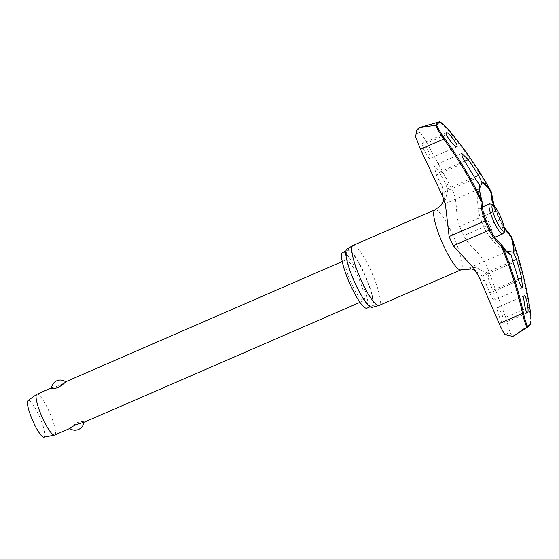 <?xml version="1.0" encoding="UTF-8"?>
<svg xmlns="http://www.w3.org/2000/svg" width="559" height="559" viewBox="0 0 559 559"><rect width="100%" height="100%" fill="white"/><g stroke="black" fill="none" stroke-linecap="round" stroke-linejoin="round"><path stroke-width="0.42" stroke-dasharray="2.79 2.1" d="M491.396 192.261L490.599 192.107L491.305 191.919M511.394 236.422L510.744 236.716L511.192 236.129M512.722 336.385L513.889 335.875A114.553 22.409 66.5 0 0 514.154 335.645A114.553 22.409 66.5 0 0 514.406 335.386L513.553 335.966C511.988 336.008 510.619 334.163 509.431 330.439L505.671 317.337L487.693 268.285C483.339 255.03 469.979 247.728 463.746 235.737A35.182 6.883 66.5 0 0 459.596 226.549C454.844 214.216 458.408 199.829 451.455 188.02L426.943 142.978L450.281 132.832C446.138 127.766 442.483 124.091 439.318 121.82L439.493 121.778M426.943 142.978C424.428 138.429 422.108 134.887 419.991 132.35C418.216 129.513 418.034 127.92 419.46 127.571M342.709 252.451A30.375 5.939 -113.5 0 1 359.828 276.943A30.375 5.939 -113.5 0 1 367.284 307.932A30.375 5.939 -113.5 0 1 366.928 308.177M372.091 305.843A30.375 5.939 -113.5 0 1 371.728 306.087A30.375 5.939 -113.5 0 1 354.609 281.596A30.375 5.939 -113.5 0 1 347.153 250.607A30.375 5.939 -113.5 0 1 347.509 250.369A30.375 5.939 -113.5 0 1 364.636 274.86A30.375 5.939 -113.5 0 1 372.091 305.843M352.988 245.443A32.715 6.401 -113.5 0 1 371.421 271.814A32.715 6.401 -113.5 0 1 379.456 305.186A32.715 6.401 -113.5 0 1 379.065 305.445M372.098 307.366A31.716 6.205 66.5 0 0 372.636 307.059A31.716 6.205 66.5 0 0 364.671 274.301A31.716 6.205 66.5 0 0 346.825 249.223M528.444 326.589A111.709 21.85 66.5 0 0 529.156 326.023A111.709 21.85 66.5 0 0 530.68 323.738L531.036 322.955M488.266 234.773A16.358 3.2 -113.5 0 1 479.154 213.811A16.358 3.2 -113.5 0 1 479.098 208.507A16.358 3.2 -113.5 0 1 479.287 208.374A16.358 3.2 -113.5 0 1 488.51 221.56A16.358 3.2 -113.5 0 1 492.521 238.246A16.358 3.2 -113.5 0 1 492.332 238.379A16.358 3.2 -113.5 0 1 488.266 234.773A60.903 60.903 0 0 0 509.885 254.163A38.969 7.623 -113.5 0 1 501.744 245.01L501.758 245.003M422.415 143.342C420.515 144.425 428.704 160.377 430.151 158.372C430.682 157.331 429.927 154.654 427.894 150.357C425.35 145.445 423.519 143.111 422.415 143.342L446.494 132.846M456.857 146.786L430.151 158.372M441.058 205.356L445.083 200.702L447.717 190.528L447.445 188.879L445.523 183.701L439.388 172.172L433.854 165.555L436.481 174.953L442.323 186.762L444.119 192.051L444.112 199.94M498.991 315.842C501.025 320.971 502.569 323.43 503.631 323.221C505.448 322.173 498.942 305.493 497.489 307.499C496.909 308.561 497.412 311.342 498.991 315.842M527.514 312.865L503.631 323.221M489.796 293.028L492.465 298.324L494.547 299.98L492.703 290.247L488.063 277.914L485.422 272.988L476.554 267.502L469.274 267.901L472.474 269.04L481.033 274.853L484.863 280.974L489.796 293.028L518.668 280.478M479.51 188.509L479.133 188.942L479.601 185.308A38.969 7.623 -113.5 0 0 481.998 201.275A50.659 49.555 86.8 0 0 485.988 220.637A33.799 6.61 -113.5 0 0 489.97 229.469A50.659 48.528 18.2 0 0 501.744 245.01A0.887 0.587 146.4 0 1 501.828 245.052M493.604 205.041A50.659 48.528 -161.8 0 0 496.043 211.029A33.799 6.61 -113.5 0 1 500.026 219.855A50.659 49.555 -93.2 0 0 504.309 227.967M54.649 435.056A22.255 4.353 66.5 0 0 54.915 434.874A22.255 4.353 66.5 0 0 49.451 412.179A22.255 4.353 66.5 0 0 36.908 394.235M51.498 388.086L51.987 387.68L51.519 387.883M51.596 387.911L60.491 385.2L65.466 381.881M363.951 300.546A22.255 4.353 66.5 0 0 358.487 277.844A22.255 4.353 66.5 0 0 345.944 259.907A22.255 4.353 66.5 0 0 345.679 260.082A22.255 4.353 66.5 0 0 351.143 282.784A22.255 4.353 66.5 0 0 363.685 300.721A22.255 4.353 66.5 0 0 363.951 300.546M83.354 422.576L83.836 422.171A8.902 8.902 0 0 1 83.815 422.373M83.738 422.345C84.018 421.276 81.9 421.367 77.387 422.632C73.187 425.154 70.686 427.069 69.868 428.376L69.728 428.501M44 437.236A20.026 3.92 66.5 0 0 44.392 437.026A20.026 3.92 66.5 0 0 39.305 416.217A20.026 3.92 66.5 0 0 28.048 400.53M524.391 295.781L497.489 307.499M530.68 323.738L530.533 323.836C530.624 319.301 530.114 313.753 529.01 307.198L529.694 307.066M514.406 335.386L530.533 323.836M496.043 211.029L495.498 210.939A51.4 49.234 18.2 0 1 490.599 192.107A387.408 371.092 -161.8 0 0 450.281 132.832L450.861 132.504M505.671 317.337L529.01 307.198A387.408 378.932 -93.2 0 0 510.744 236.716A51.4 50.275 86.8 0 1 499.648 220.134A35.182 6.883 66.5 0 0 495.498 210.939L459.596 226.549M500.026 219.855L463.746 235.737M505.015 334.659A109.927 21.501 66.5 0 0 507.628 333.443A109.927 21.501 66.5 0 0 509.431 330.439M419.991 132.35A109.927 21.501 66.5 0 0 417.384 133.566A109.927 21.501 66.5 0 0 415.582 136.571M434.93 209.821A32.715 6.401 -113.5 0 1 453.363 236.198A32.715 6.401 -113.5 0 1 461.399 269.564A32.715 6.401 -113.5 0 1 461.007 269.829M442.323 186.762A52.895 10.348 66.5 0 0 442.693 196.391M478.93 276.656A52.895 10.348 66.5 0 0 484.863 280.974M488.063 277.914A52.895 10.348 66.5 0 0 487.693 268.285M451.455 188.02A52.895 10.348 66.5 0 0 445.523 183.701M444.119 192.051L475.206 178.545M485.422 272.988L512.701 261.13M502.646 233.893A16.358 3.2 66.5 0 0 502.841 233.76A16.358 3.2 66.5 0 0 498.586 216.543A16.358 3.2 66.5 0 0 489.607 203.888M482.096 276.16L513.183 262.653M492.703 290.247L518.291 279.13M439.388 172.172L464.613 161.209M447.445 188.879L474.402 177.161M436.481 174.953L465.354 162.396M504.183 227.31L500.284 219.799L493.995 205.439M371.728 306.087L370.1 306.793M479.133 188.942L440.799 205.6M507.607 251.243L469.274 267.901M479.287 208.374L482.438 207.005M342.234 261.514L345.944 259.907M359.982 302.335L363.685 300.721M492.332 238.379L494.792 237.309M522.351 287.92L494.435 300.057M461.888 153.348L433.973 165.478M479.231 186.741A60.903 60.903 0 0 0 479.154 213.811M475.402 270.395L473.836 268.257M444.426 198.375L445.467 204.804M347.509 250.369L345.874 251.075"/><path stroke-width="0.84" d="M482.033 201.142A0.887 0.489 164 0 0 482.026 201.044A0.887 0.489 164 0 0 481.97 200.94A0.887 0.489 164 0 0 481.935 200.898A39.633 7.756 66.5 0 1 479.475 184.777L475.206 178.545A389.546 382.021 -113 0 0 465.354 162.396L462.237 156.583L461.769 153.425L468.267 159.615A389.546 377.989 29.7 0 1 478.532 175.365L482.096 182.926A38.969 7.623 -113.5 0 1 491.214 192.464L491.396 192.261M419.851 127.606L416.79 130.093L418.209 128.402L420.368 127.117A114.553 22.409 66.5 0 0 420.102 127.347A114.553 22.409 66.5 0 0 419.851 127.606L435.754 125.23C437.278 129.073 439.954 133.678 443.776 139.051L444.643 138.513A388.295 379.799 -93.2 0 1 481.935 200.898L480.985 201.296L482.061 201.275A0.887 0.887 0 0 0 482.026 201.044C479.915 193.498 479.112 188.229 479.615 185.253M511.192 236.129L510.961 236.198A38.969 7.623 -113.5 0 1 513.358 252.172L516.509 259.474A389.546 382.021 67 0 1 521.582 277.697L522.462 287.85L520.688 286.054L518.668 280.478A389.546 377.989 -150.3 0 0 513.183 262.653L511.212 255.058L507.453 251.34L513.358 252.172M501.758 245.003L501.123 245.904L502.017 245.38A39.633 7.756 66.5 0 0 511.212 255.058M419.145 127.648L439.318 121.82M489.97 229.469L489.181 230.133A51.4 49.234 -161.8 0 0 501.123 245.904A387.408 371.092 18.2 0 1 522.504 313.41C523.93 319.664 525.411 324.276 526.962 327.246L527.109 327.155A111.709 21.85 66.5 0 0 528.444 326.589L513.553 335.966M526.962 327.246L515.216 335.072M370.1 306.793L366.928 308.177A30.375 5.939 -113.5 0 1 349.808 283.686A30.375 5.939 -113.5 0 1 342.346 252.696A30.375 5.939 -113.5 0 1 342.709 252.451L345.874 251.075M379.065 305.445A32.715 6.401 -113.5 0 1 378.897 305.507A32.715 6.401 -113.5 0 1 360.443 278.648A32.715 6.401 -113.5 0 1 352.596 245.701A32.715 6.401 -113.5 0 1 352.827 245.527A32.715 6.401 -113.5 0 1 352.988 245.443L434.93 209.821A32.715 6.401 -113.5 0 0 434.539 210.079A32.715 6.401 -113.5 0 0 442.574 243.451A32.715 6.401 -113.5 0 0 461.007 269.829L379.065 305.445M352.827 245.527L346.825 249.223A31.716 6.205 66.5 0 0 346.601 249.398A31.716 6.205 66.5 0 0 354.21 281.338A31.716 6.205 66.5 0 0 372.098 307.366L378.897 305.507M444.643 138.513C440.96 133.447 438.361 129.08 436.845 125.426A111.08 21.731 -113.5 0 1 438.34 123.197A111.08 21.731 -113.5 0 1 440.338 122.086L439.493 121.778A111.709 21.85 66.5 0 0 439.423 121.792A111.709 21.85 66.5 0 0 437.445 122.91A111.709 21.85 66.5 0 0 435.915 125.195L435.754 125.23M513.84 252.542A39.633 7.756 66.5 0 0 511.387 236.422L511.394 236.422A388.295 379.799 86.8 0 1 529.694 307.059C530.687 313.292 531.134 318.595 531.036 322.955A111.08 21.731 -113.5 0 1 529.541 325.177A111.08 21.731 -113.5 0 1 527.542 326.295L527.109 327.155M524.3 295.844C525.872 293.873 529.338 311.629 527.612 312.802C526.047 314.773 522.581 297.018 524.3 295.844L524.391 295.781M450.861 132.504L450.896 132.539C446.914 127.759 443.392 124.273 440.338 122.086L438.242 122.1M530.68 323.738L531.05 323.123C531.155 318.7 530.701 313.347 529.701 307.066L529.694 307.059C525.767 282.931 519.667 259.39 511.394 236.422A0.887 0.887 0 0 0 511.185 236.094L504.183 227.31M493.995 205.439L491.41 192.303A0.887 0.887 0 0 0 491.305 191.919L491.305 191.94A39.633 7.756 66.5 0 0 482.11 182.262M513.861 335.889L512.722 336.385L505.015 334.659C503.17 332.011 501.22 328.308 499.166 323.556L478.93 276.656L473.836 268.257L453.279 245.743A35.182 6.883 66.5 0 1 449.129 236.548L445.467 204.804L442.693 196.391L420.438 149.197L415.582 136.571L416.79 130.093M450.896 132.539A388.295 371.945 18.2 0 1 491.305 191.94A0.887 0.587 -33.6 0 1 491.214 192.464A50.659 48.528 -161.8 0 0 493.604 205.041M446.389 132.916C447.787 131.016 458.862 145.466 456.962 146.717C455.571 148.61 444.503 134.16 446.389 132.916L446.494 132.846M444.112 199.94L441.058 205.356M482.096 182.926L479.51 188.509M504.309 227.967A50.659 49.555 -93.2 0 0 510.961 236.198A0.887 0.489 -16 0 1 511.359 236.373A0.887 0.489 -16 0 1 511.387 236.422M440.799 205.6L434.93 209.821M51.519 387.883L36.908 394.235A22.255 4.353 66.5 0 0 36.747 394.326A22.255 4.353 66.5 0 0 36.642 394.409A22.255 4.353 66.5 0 0 41.918 416.686A22.255 4.353 66.5 0 0 54.475 435.105A22.255 4.353 66.5 0 0 54.649 435.056L69.721 428.501A8.902 8.902 0 0 0 83.815 422.373M342.234 261.514L65.466 381.881C64.655 383.188 62.147 385.102 57.947 387.632C53.433 388.889 51.323 388.98 51.596 387.911M36.747 394.326L28.048 400.53A20.026 3.92 66.5 0 0 27.95 400.607A20.026 3.92 66.5 0 0 32.701 420.661A20.026 3.92 66.5 0 0 44 437.236L54.475 435.105M69.868 428.376L74.85 425.057L83.738 422.345M435.915 125.195L436.845 125.426M527.542 326.295C526.103 323.402 524.733 318.979 523.441 313.033A388.295 371.945 -161.8 0 0 502.017 245.38A0.887 0.587 146.4 0 0 501.947 245.17A0.887 0.887 0 0 0 501.8 244.996C496.853 240.552 492.94 235.388 490.061 229.504L486.037 220.588L485.03 220.945A35.182 6.883 66.5 0 0 489.181 230.133L453.279 245.743M420.438 149.197L443.776 139.051A387.408 378.932 86.8 0 1 480.985 201.296A51.4 50.275 -93.2 0 0 485.03 220.945L449.129 236.548M501.828 245.052A0.887 0.587 146.4 0 1 501.947 245.17C505.294 250.139 507.942 253.136 509.885 254.163A38.969 7.623 -113.5 0 0 510.863 254.548M512.701 261.13L516.509 259.474M493.667 221.238A16.358 3.2 66.5 0 0 502.646 233.893C504.302 231.789 507.132 233.466 500.277 215.949C496.609 208.654 494.177 204.853 492.996 204.524L489.607 203.888A16.358 3.2 66.5 0 0 489.411 204.021A16.358 3.2 66.5 0 0 493.667 221.238M503.932 230.867A14.129 2.767 66.5 0 0 500.249 215.991A14.129 2.767 66.5 0 0 492.325 205.174A14.129 2.767 66.5 0 0 496.001 220.05A14.129 2.767 66.5 0 0 503.932 230.867M518.291 279.13L521.582 277.697M464.613 161.209L468.267 159.615M474.402 177.161L478.532 175.365M485.988 220.637L486.037 220.588C483.472 214.418 482.144 207.976 482.061 201.275M499.166 323.556L523.441 313.033M528.444 326.589L530.987 323.395M482.438 207.005L489.607 203.888M65.613 381.755A8.902 8.902 0 0 0 51.498 388.086M83.354 422.576L359.982 302.335M494.792 237.309L502.646 233.893M461.007 269.829L471.95 268.949L475.402 270.395M491.305 191.919C479.734 170.935 466.262 151.133 450.889 132.511C446.865 127.676 443.28 124.133 440.143 121.897"/></g></svg>
